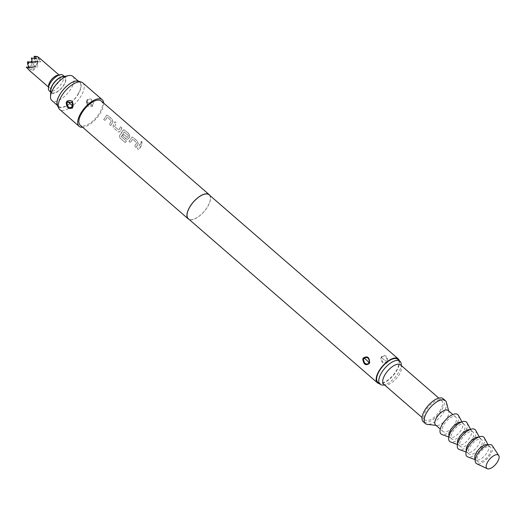 <?xml version="1.0" encoding="UTF-8"?>
<svg xmlns="http://www.w3.org/2000/svg" width="525" height="525" viewBox="0 0 525 525"><rect width="100%" height="100%" fill="white"/><g stroke="black" fill="none" stroke-linecap="round" stroke-linejoin="round"><path stroke-width="0.39" stroke-dasharray="2.62 1.97" d="M141.881 141.652L141.1 141.494L141.323 143.423L142.118 143.581L141.881 141.652L140.982 141.547L141.218 143.463L142.013 143.62L141.77 141.711M209.888 195.477A16.012 7.186 -49.1 0 1 208.044 206.023A16.012 7.186 -49.1 0 1 189.112 219.424M140.398 147.335L141.652 144.802L140.352 143.673L137.504 148.752L138.803 149.874L140.398 147.335M137.635 144.933L138.213 143.843L137.675 141.35L133.133 137.412L132.057 137.097L129.078 141.442L130.377 142.564L132.582 139.112L136.776 142.748L134.741 146.35L136.034 147.479L137.635 144.933M129.202 137.622L129.787 136.533L129.242 134.039L124.707 130.102L123.631 129.787L119.707 135.417L119.792 137.852L125.239 142.577L126.44 141.094L121.308 136.644L124.156 131.952L128.527 135.739L127.391 137.524L123.703 134.321L122.679 135.89L127.175 139.42L128.566 138.698L129.202 137.622M120.776 130.312L122.023 127.778L120.73 126.65L118.821 130.088L114.627 126.446L116.36 122.863L115.067 121.741L113.177 125.35L113.433 127.864L118.748 132.11L120.14 131.388L120.776 130.312M112.343 122.994L112.928 121.912L112.383 119.411L107.848 115.474L106.778 115.159L103.779 119.523L105.079 120.632L107.297 117.167L111.49 120.816L109.449 124.418L110.749 125.541L112.343 122.994M101.168 100.944A16.012 7.186 -49.1 0 1 99.986 112.271A16.012 7.186 -49.1 0 1 80.181 125.127M122.725 130.515L119.634 135.391L119.739 137.812L125.186 142.537L126.368 141.061L121.236 136.612L124.057 131.972L128.395 135.575L127.391 137.524L123.618 134.321L122.601 135.87L126.322 139.099L127.103 139.407L128.481 138.698L129.688 136.553L129.137 134.072L124.602 130.134L123.526 129.819L122.824 130.495M138.114 143.863L137.57 141.382L133.028 137.445L131.952 137.13L128.999 141.422L130.298 142.544L132.582 139.112L136.677 142.767L134.662 146.337L135.962 147.459L138.213 143.843M112.829 121.925L112.278 119.444L107.743 115.507L106.667 115.185L103.701 119.51L105 120.619L107.297 117.167L111.392 120.829L109.377 124.399L110.67 125.521L112.928 121.912M114.542 126.446L116.255 122.896L114.962 121.774L113.092 125.35L113.354 127.851L118.676 132.09L120.054 131.388L121.918 127.811L120.625 126.682L118.735 130.082L114.627 126.446M103.655 103.103A17.614 7.908 -49.1 0 1 100.918 112.199A17.614 7.908 -49.1 0 1 82.674 127.286M82.766 82.858A17.614 7.908 -49.1 0 1 81.467 95.32A17.614 7.908 -49.1 0 1 59.686 109.463M87.019 100.137L86.664 100.931C86.422 106.142 88.436 107.888 92.708 106.175L93.529 104.711C93.128 99.553 91.114 97.807 87.485 99.468L87.019 100.137M78.638 81.191A16.446 7.383 -49.1 0 1 78.625 93.502A16.446 7.383 -49.1 0 1 66.832 105.742A16.446 7.383 -49.1 0 1 57.448 105.617M78.376 93.522A16.012 7.186 -49.1 0 1 58.57 106.378A16.012 7.186 -49.1 0 1 59.752 95.051A16.012 7.186 -49.1 0 1 79.557 82.195A16.012 7.186 -49.1 0 1 78.376 93.522M72.804 76.335A16.012 7.186 -49.1 0 1 71.623 87.662A16.012 7.186 -49.1 0 1 51.817 100.518M62.219 76.899A10.008 4.495 -49.1 0 1 64.076 84.433A10.008 4.495 -49.1 0 1 55.683 92.485A10.008 4.495 -49.1 0 1 50.886 89.965M64.004 76.538A10.408 4.673 -49.1 0 1 65.08 77.05A10.408 4.673 -49.1 0 1 64.312 84.413A10.408 4.673 -49.1 0 1 51.437 92.774A10.408 4.673 -49.1 0 1 50.781 91.777M62.915 75.173A10.408 4.673 -49.1 0 1 62.147 82.537A10.408 4.673 -49.1 0 1 49.278 90.897M57.645 75.219A8.006 3.596 -49.1 0 1 59.719 75.58A8.006 3.596 -49.1 0 1 59.128 81.25A8.006 3.596 -49.1 0 1 49.232 87.675A8.006 3.596 -49.1 0 1 48.576 85.673M28.527 69.398L29.794 70.809L31.671 67.462L35.392 67.161L34.965 61.169L36.868 63.768L37.8 66.964L32.832 66.537L33.515 70.507L30.233 69.261L28.527 69.398L28.376 67.233M31.244 61.471L35.392 67.161L38.305 61.976L40.707 61.779L38.2 61.399L36.868 63.768M32.832 66.537L35.392 67.161L37.8 66.964M38.2 61.399L34.965 61.169L38.305 61.976L31.946 61.523M28.796 66.767L31.671 67.462L31.283 62.048M27.517 61.779L31.671 67.462L34.578 62.285L38.305 61.976L40.182 58.629L37.977 57.376L40.707 61.779M31.979 61.648L34.578 62.285L32.084 62.108M33.515 70.507L35.392 67.161L28.757 66.688M32.176 62.482L34.578 62.285L34.296 58.354M34.151 56.293L38.305 61.976L37.977 57.376M28.337 66.655L30.233 69.261M29.262 67.659L31.671 67.462L29.059 67.279M31.388 57.914L34.578 62.285L36.455 58.938M209.121 194.814A15.848 7.114 -49.1 0 1 207.952 206.03A15.848 7.114 -49.1 0 1 188.344 218.761M399.315 360.668A15.848 7.114 -49.1 0 1 397.051 370.092A15.848 7.114 -49.1 0 1 379.378 383.65M381.537 356.633L381.491 356.718C378.932 361.016 385.022 366.181 387.712 361.988L387.758 361.896C387.64 355.95 385.567 354.198 381.537 356.633M381.747 357.092C384.937 355.064 386.767 356.462 387.247 361.285L387.128 361.554C383.414 363.628 381.577 362.23 381.623 357.367L381.491 356.718M384.359 359.992L382.843 358.798L384.359 359.992A3.524 1.103 22.7 0 0 387.247 361.285M377.869 382.338A15.212 6.832 130.9 0 0 396.677 370.125A15.212 6.832 130.9 0 0 397.799 359.356M401.172 363.766A15.212 6.832 -49.1 0 1 398.842 371.995A15.212 6.832 -49.1 0 1 382.705 385.048M400.549 364.921A12.81 5.749 -49.1 0 1 401.566 367.054A12.81 5.749 -49.1 0 1 399.604 373.984A12.81 5.749 -49.1 0 1 386.019 384.976A12.81 5.749 -49.1 0 1 383.762 384.274M440.665 409.612A12.81 5.749 -49.1 0 1 424.823 419.895A12.81 5.749 -49.1 0 1 425.768 410.832A12.81 5.749 -49.1 0 1 441.61 400.549A12.81 5.749 -49.1 0 1 440.665 409.612M443.185 398.731A15.212 6.832 -49.1 0 1 442.063 409.5A15.212 6.832 -49.1 0 1 423.248 421.713M446.421 402.426A15.212 6.832 -49.1 0 1 444.222 411.37A15.212 6.832 -49.1 0 1 427.363 424.39M448.16 410.465A9.607 4.312 -49.1 0 1 448.836 411.613A9.607 4.312 -49.1 0 1 447.451 417.263A9.607 4.312 -49.1 0 1 436.8 425.486A9.607 4.312 -49.1 0 1 435.566 424.981M455.011 423.826A9.607 4.312 -49.1 0 1 443.133 431.543A9.607 4.312 -49.1 0 1 443.842 424.745A9.607 4.312 -49.1 0 1 455.72 417.027A9.607 4.312 -49.1 0 1 455.011 423.826M458.43 415.38A12.81 5.749 -49.1 0 1 456.875 423.675A12.81 5.749 -49.1 0 1 441.879 434.457M461.167 422.172A9.607 4.312 -49.1 0 1 462.203 422.651A9.607 4.312 -49.1 0 1 462.663 423.229A9.607 4.312 -49.1 0 1 461.495 429.45A9.607 4.312 -49.1 0 1 450.247 437.535A9.607 4.312 -49.1 0 1 449.617 437.167A9.607 4.312 -49.1 0 1 448.993 436.209M463.66 431.327A9.607 4.312 -49.1 0 1 451.776 439.038A9.607 4.312 -49.1 0 1 452.484 432.246A9.607 4.312 -49.1 0 1 464.369 424.528A9.607 4.312 -49.1 0 1 463.66 431.327M467.073 422.881A12.81 5.749 -49.1 0 1 465.517 431.176A12.81 5.749 -49.1 0 1 450.522 441.952M469.816 429.673A9.607 4.312 -49.1 0 1 470.853 430.152A9.607 4.312 -49.1 0 1 471.306 430.73A9.607 4.312 -49.1 0 1 470.144 436.951A9.607 4.312 -49.1 0 1 458.896 445.036A9.607 4.312 -49.1 0 1 458.259 444.668A9.607 4.312 -49.1 0 1 457.636 443.71M472.303 438.828A9.607 4.312 -49.1 0 1 460.418 446.539A9.607 4.312 -49.1 0 1 461.127 439.74A9.607 4.312 -49.1 0 1 473.012 432.029A9.607 4.312 -49.1 0 1 472.303 438.828M475.716 430.375A12.81 5.749 -49.1 0 1 474.167 438.677A12.81 5.749 -49.1 0 1 459.172 449.452M478.459 437.174A9.607 4.312 -49.1 0 1 479.496 437.653A9.607 4.312 -49.1 0 1 479.948 438.231A9.607 4.312 -49.1 0 1 478.787 444.452A9.607 4.312 -49.1 0 1 467.539 452.537A9.607 4.312 -49.1 0 1 466.902 452.163A9.607 4.312 -49.1 0 1 466.285 451.205M480.946 446.329A9.607 4.312 -49.1 0 1 469.068 454.04A9.607 4.312 -49.1 0 1 469.777 447.241A9.607 4.312 -49.1 0 1 481.655 439.53A9.607 4.312 -49.1 0 1 480.946 446.329M484.365 437.876A12.81 5.749 -49.1 0 1 482.81 446.171A12.81 5.749 -49.1 0 1 467.814 456.953M487.81 444.924A9.607 4.312 -49.1 0 1 488.138 445.154A9.607 4.312 -49.1 0 1 488.598 445.732A9.607 4.312 -49.1 0 1 487.43 451.953A9.607 4.312 -49.1 0 1 476.182 460.038A9.607 4.312 -49.1 0 1 475.552 459.664A9.607 4.312 -49.1 0 1 475.276 459.375M489.595 453.83A9.607 4.312 -49.1 0 1 477.711 461.541A9.607 4.312 -49.1 0 1 478.419 454.742A9.607 4.312 -49.1 0 1 490.298 447.031A9.607 4.312 -49.1 0 1 489.595 453.83M492.325 445.732A12.009 5.394 -49.1 0 1 490.987 453.712A12.009 5.394 -49.1 0 1 476.713 463.726M72.135 107.251L72.772 106.116M92.708 106.175A0.801 0.341 44.6 0 0 92.059 105.617L87.353 104.554L86.664 100.931M88.049 102.329L89.565 103.523L88.049 102.329A3.045 0.958 -157.2 0 1 87.019 101.01A3.045 0.958 -157.2 0 1 87.071 100.918L87.603 100.072A0.801 0.407 42 0 0 87.485 99.468M87.071 100.918L87.603 100.072C90.595 98.812 92.295 100.288 92.689 104.488L92.059 105.617L92.689 104.488L93.529 104.711M87.235 100.59L87.603 100.072M140.247 143.706L137.432 148.732L138.725 149.861L141.547 144.834L140.352 143.673M387.128 361.554L387.758 361.896M382.843 358.798A3.524 1.109 -157.2 0 1 381.623 357.367M89.565 103.523A3.045 0.952 22.7 0 0 92.59 104.764M87.34 104.521L86.979 101.187C86.671 101.292 86.782 105.715 86.979 101.187L87.511 100.177L87.019 101.01L87.353 104.554L86.737 102.48C87.091 99.337 87.294 100.026 87.353 104.554M58.57 106.378L57.297 105.276M51.437 92.774L50.754 92.183M49.232 87.675L48.497 87.038M59.719 75.58L58.99 74.95M65.08 77.05L64.398 76.46M79.557 82.195L78.278 81.086M386.019 384.976L384.615 385.009M424.823 419.895L422.041 417.487M401.566 367.054L401.402 365.663M441.61 400.549L438.828 398.134M436.8 425.486L436.058 425.401M443.133 431.543L440.258 429.05M448.836 411.613L448.645 410.891M455.72 417.027L452.852 414.533M450.247 437.535L448.803 437.003M451.776 439.038L449.617 437.167M462.663 423.229L461.928 421.87M464.369 424.528L462.203 422.651M458.896 445.036L457.446 444.504M460.418 446.539L458.259 444.668M471.306 430.73L470.571 429.371M473.012 432.029L470.853 430.152M467.539 452.537L466.088 452.005M469.068 454.04L466.902 452.163M479.948 438.231L479.22 436.872M481.655 439.53L479.496 437.653M476.182 460.038L475.223 459.683M477.711 461.541L475.552 459.664M488.598 445.732L488.112 444.833M490.298 447.031L488.138 445.154M72.942 104.56L72.22 107.153M72.417 102.834L72.995 104.724L72.424 108.636L72.391 102.788"/><path stroke-width="0.79" d="M189.112 219.424A16.012 7.186 -49.1 0 1 188.239 218.879A16.012 7.186 -49.1 0 1 189.42 207.552A16.012 7.186 -49.1 0 1 209.226 194.69A16.012 7.186 -49.1 0 1 209.888 195.477M188.239 218.879L80.181 125.127A16.012 7.186 -49.1 0 1 81.362 113.8A16.012 7.186 -49.1 0 1 101.168 100.944L209.226 194.69M82.674 127.286A17.614 7.908 -49.1 0 1 79.137 126.341A17.614 7.908 -49.1 0 1 80.43 113.873A17.614 7.908 -49.1 0 1 102.218 99.73A17.614 7.908 -49.1 0 1 103.655 103.103M72.719 107.185L72.253 107.848C68.637 109.522 66.623 107.776 66.209 102.611L67.029 101.148C71.295 99.428 73.31 101.174 73.073 106.391L72.719 107.185M79.137 126.341L59.686 109.463A17.614 7.908 -49.1 0 1 58.787 108.294A17.614 7.908 -49.1 0 1 60.985 97A17.614 7.908 -49.1 0 1 81.48 82.136A17.614 7.908 -49.1 0 1 82.766 82.858L102.218 99.73M58.787 108.294L57.448 105.617A16.446 7.383 -49.1 0 1 59.496 95.071A16.446 7.383 -49.1 0 1 78.638 81.191L81.48 82.136M57.297 105.276L51.817 100.518A16.012 7.186 -49.1 0 1 50.512 96.515A16.012 7.186 -49.1 0 1 52.999 89.191A16.012 7.186 -49.1 0 1 68.65 75.607A16.012 7.186 -49.1 0 1 72.804 76.335L78.278 81.086M50.512 96.515L50.886 89.965A10.008 4.495 -49.1 0 1 52.441 85.391A10.008 4.495 -49.1 0 1 62.219 76.899L68.65 75.607M50.781 91.777A10.408 4.673 -49.1 0 1 52.205 85.404A10.408 4.673 -49.1 0 1 64.004 76.538M50.754 92.183L49.278 90.897A10.408 4.673 -49.1 0 1 48.425 88.292A10.408 4.673 -49.1 0 1 50.046 83.534A10.408 4.673 -49.1 0 1 60.218 74.701A10.408 4.673 -49.1 0 1 62.915 75.173L64.398 76.46M48.425 88.292L48.576 85.673A8.006 3.596 -49.1 0 1 49.822 82.012A8.006 3.596 -49.1 0 1 57.645 75.219L60.218 74.701M48.497 87.038L29.577 70.626L26.25 67.075L29.262 67.659L27.713 64.522L29.046 62.147L32.176 62.482L31.388 57.914L36.455 58.938L35.68 56.661L37.38 56.523L34.151 56.293L35.68 56.661M31.946 61.523L31.244 61.471L31.979 61.648M31.283 62.048L31.244 61.471M28.757 66.688L28.337 66.655L28.796 66.767M32.084 62.108L27.517 61.779L29.046 62.147M34.296 58.354L34.151 56.293M28.376 67.233L28.337 66.655M29.059 67.279L26.25 67.075M27.713 64.522L27.517 61.779M37.38 56.523L39.742 58.262M379.378 383.65A15.848 7.114 -49.1 0 1 377.449 382.817L188.344 218.761A15.848 7.114 -49.1 0 1 189.512 207.539A15.848 7.114 -49.1 0 1 209.121 194.814L398.219 358.877A15.848 7.114 -49.1 0 1 399.315 360.668M377.449 382.817A15.848 7.114 -49.1 0 1 378.617 371.602A15.848 7.114 -49.1 0 1 398.219 358.877M369.278 363.497C365.702 366.004 363.536 364.481 362.788 358.936L363.103 358.142C367.349 355.583 369.521 357.105 369.62 362.716L369.278 363.497M363.477 359.139C364.042 363.484 365.827 364.914 368.832 363.412L369.298 362.486C369.259 358.083 367.474 356.659 363.93 358.201L363.477 359.139L362.788 358.936M367.927 361.417L366.502 360.065L367.927 361.417A3.524 1.503 -143.8 0 1 368.832 363.412M399.965 361.233L397.799 359.356A15.212 6.832 130.9 0 0 378.991 371.575A15.212 6.832 130.9 0 0 377.869 382.338L380.028 384.208A15.212 6.832 -49.1 0 1 381.15 373.446A15.212 6.832 -49.1 0 1 399.965 361.233A15.212 6.832 -49.1 0 1 401.172 363.766L401.402 365.663M384.615 385.009L382.705 385.048A15.212 6.832 -49.1 0 1 380.028 384.208M422.041 417.487L383.762 384.274A12.81 5.749 -49.1 0 1 384.707 375.211A12.81 5.749 -49.1 0 1 400.549 364.921L438.828 398.134M436.058 425.401L427.363 424.39A15.212 6.832 -49.1 0 1 425.414 423.583L423.248 421.713A15.212 6.832 -49.1 0 1 424.371 410.95A15.212 6.832 -49.1 0 1 443.185 398.731L445.344 400.608A15.212 6.832 -49.1 0 1 446.421 402.426L448.645 410.891M425.414 423.583A15.212 6.832 -49.1 0 1 426.536 412.821A15.212 6.832 -49.1 0 1 445.344 400.608M440.258 429.05L435.566 424.981A9.607 4.312 -49.1 0 1 436.275 418.182A9.607 4.312 -49.1 0 1 448.16 410.465L452.852 414.533M448.803 437.003L441.879 434.457A12.81 5.749 -49.1 0 1 441.978 424.896A12.81 5.749 -49.1 0 1 451.087 415.406A12.81 5.749 -49.1 0 1 458.43 415.38L461.928 421.87M448.993 436.209A9.607 4.312 -49.1 0 1 450.325 430.369A9.607 4.312 -49.1 0 1 461.167 422.172M457.446 444.504L450.522 441.952A12.81 5.749 -49.1 0 1 450.621 432.397A12.81 5.749 -49.1 0 1 459.736 422.907A12.81 5.749 -49.1 0 1 467.073 422.881L470.571 429.371M457.636 443.71A9.607 4.312 -49.1 0 1 458.968 437.87A9.607 4.312 -49.1 0 1 469.816 429.673M466.088 452.005L459.172 449.452A12.81 5.749 -49.1 0 1 459.27 439.898A12.81 5.749 -49.1 0 1 468.379 430.408A12.81 5.749 -49.1 0 1 475.716 430.375L479.22 436.872M466.285 451.205A9.607 4.312 -49.1 0 1 467.611 445.371A9.607 4.312 -49.1 0 1 478.459 437.174M475.223 459.683L467.814 456.953A12.81 5.749 -49.1 0 1 467.913 447.398A12.81 5.749 -49.1 0 1 477.022 437.909A12.81 5.749 -49.1 0 1 484.365 437.876L488.112 444.833M475.276 459.375A9.607 4.312 -49.1 0 1 476.26 452.865A9.607 4.312 -49.1 0 1 487.81 444.924M487.298 468.707L476.713 463.726A12.009 5.394 -49.1 0 1 477.022 454.86A12.009 5.394 -49.1 0 1 485.382 446.073A12.009 5.394 -49.1 0 1 492.325 445.732L498.75 455.51A8.807 3.951 -49.1 0 1 497.772 461.363A8.807 3.951 -49.1 0 1 487.298 468.707A8.807 3.951 -49.1 0 1 487.528 462.203A8.807 3.951 -49.1 0 1 493.658 455.759A8.807 3.951 -49.1 0 1 498.75 455.51M67.029 101.148A0.801 0.341 44.6 0 0 67.686 101.706L67.049 102.834C67.449 107.041 69.142 108.511 72.135 107.251A0.801 0.407 42 0 0 72.253 107.848M72.135 107.251L72.772 106.116L73.073 106.391M71.643 105.072L70.219 103.72L71.643 105.072A3.045 1.293 -143.8 0 1 72.358 106.962M72.772 106.116L72.391 102.782L67.686 101.706L67.049 102.834L66.209 102.611M366.502 360.065A3.524 1.496 36.2 0 0 363.93 358.201M70.219 103.72A3.045 1.293 36.2 0 0 67.502 101.922M58.99 74.95L40.071 58.538M72.325 107.015L72.391 102.788L72.758 106.135L72.227 107.139M72.942 104.56L72.417 102.834"/></g></svg>
